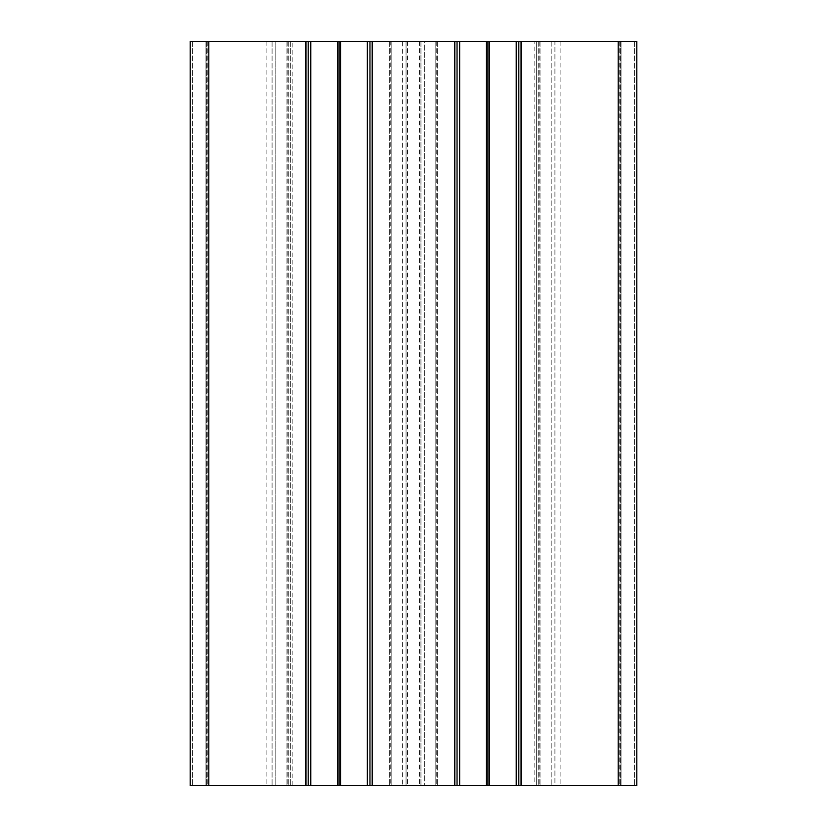 <?xml version="1.0" encoding="UTF-8"?>
<svg xmlns="http://www.w3.org/2000/svg" width="827" height="827" viewBox="0 0 827 827"><rect width="100%" height="100%" fill="white"/><g stroke="black" fill="none" stroke-linecap="round" stroke-linejoin="round"><path stroke-width="0.62" stroke-dasharray="4.13 3.1" d="M406.057 41.35L406.057 785.65L621.904 785.65L205.096 785.65L406.057 785.65L406.057 41.35L205.096 41.35L205.096 785.65L208.817 785.65L205.096 785.65L205.096 41.35L621.904 41.35L420.943 41.35L420.943 785.65L420.943 41.35L406.057 41.35M521.423 41.35L521.423 785.65L521.423 41.35M621.904 41.35L621.904 785.65L618.183 785.65L621.904 785.65L621.904 41.35L621.904 785.65L621.904 41.35L554.917 41.35L621.904 41.35M305.577 41.35L305.577 785.65L305.577 41.35M554.917 785.65L618.183 785.65L551.196 785.65L554.917 785.65L554.917 41.35L551.196 41.35L551.196 785.65L551.196 41.35L554.917 41.35L554.917 785.65M275.805 41.35L275.805 785.65L208.817 785.65L275.805 785.65L275.805 41.35L272.083 41.35L275.805 41.35M534.821 41.35L205.096 41.35L205.096 785.65L205.096 41.35L208.817 41.35L190.21 41.35L190.21 785.65L636.79 785.65L618.183 785.65L636.79 785.65L636.79 41.35L618.183 41.35L618.183 785.65L618.183 41.35L620.043 41.35L620.043 785.65L560.127 785.65L620.043 785.65L620.043 41.35L536.309 41.35L536.309 785.65L560.127 785.65L534.821 785.65L536.309 785.65L536.309 41.35L534.821 41.35L534.821 785.65M518.818 41.35L540.031 41.35L518.818 41.35L518.818 785.65L540.031 785.65L518.818 785.65M536.309 41.35L536.309 785.65L536.309 41.35M620.043 41.35L620.043 785.65L620.043 41.35M618.183 41.35L618.183 785.65L618.183 41.35L636.79 41.35L636.79 785.65L636.79 41.35L618.183 41.35L618.183 785.65L618.183 41.35M489.419 41.35L489.419 785.65M487.93 41.35L487.93 785.65M486.441 41.35L486.441 785.65M340.559 41.35L340.559 785.65M339.07 41.35L339.07 785.65M337.581 41.35L337.581 785.65M292.179 41.35L190.21 41.35L190.21 785.65L192.443 785.65L190.21 785.65L190.21 41.35L208.817 41.35L208.817 785.65L192.443 785.65L208.817 785.65L207.846 785.65L208.817 785.65L208.817 41.35L206.957 41.35L206.957 785.65L266.873 785.65L206.957 785.65L207.846 785.65L206.957 785.65L206.957 41.35L290.69 41.35L290.69 785.65L266.873 785.65L292.179 785.65L290.69 785.65L290.69 41.35L292.179 41.35L292.179 785.65M290.69 41.35L290.69 785.65L290.69 41.35M207.846 41.35L206.957 41.35L206.957 785.65L206.957 41.35L207.846 41.35L207.846 785.65M208.817 41.35L208.817 785.65L208.817 41.35M308.182 41.35L286.969 41.35L308.182 41.35L308.182 785.65L286.969 785.65L308.182 785.65M288.83 41.35L288.83 785.65L288.83 41.35M287.92 41.35L287.92 785.65M286.969 41.35L286.969 785.65L286.969 41.35M390.241 41.35L369.958 41.35L391.171 41.35L391.171 785.65L369.958 785.65L402.335 785.65L391.171 785.65L391.171 41.35L402.335 41.35L402.335 785.65L402.335 41.35L391.171 41.35L391.171 785.65L391.171 41.35L390.241 41.35L390.241 785.65M389.31 41.35L389.31 785.65L389.31 41.35M369.958 41.35L369.958 785.65M457.042 41.35L435.829 41.35L457.042 41.35L457.042 785.65L435.829 785.65L457.042 785.65M437.69 41.35L437.69 785.65L437.69 41.35M436.759 41.35L436.759 785.65M435.829 41.35L435.829 785.65L424.664 785.65L435.829 785.65L435.829 41.35L424.664 41.35L424.664 785.65L424.664 41.35L435.829 41.35L435.829 785.65L435.829 41.35M540.031 41.35L540.031 785.65L540.031 41.35M539.08 41.35L539.08 785.65M538.17 41.35L538.17 785.65L538.17 41.35M407.546 41.35L407.546 785.65M419.454 41.35L419.454 785.65M459.647 41.35L459.647 785.65M560.127 41.35L560.127 785.65M266.873 41.35L266.873 785.65M367.353 41.35L367.353 785.65M272.083 41.35L272.083 785.65L272.083 41.35M634.557 41.35L634.557 785.65L634.557 41.35M620.415 41.35L620.415 785.65L620.415 41.35M619.154 41.35L619.154 785.65M619.113 41.35L619.113 785.65M192.443 41.35L192.443 785.65L192.443 41.35M206.585 41.35L206.585 785.65L206.585 41.35M207.887 41.35L207.887 785.65M305.949 41.35L305.949 785.65M372.191 41.35L372.191 785.65M454.809 41.35L454.809 785.65M521.051 41.35L521.051 785.65M206.957 41.35L206.957 785.65"/><path stroke-width="1.24" d="M308.182 41.35L518.818 41.35L518.818 785.65L190.21 785.65L190.21 41.35L308.182 41.35L308.182 785.65M518.818 41.35L636.79 41.35L636.79 785.65L518.818 785.65M337.581 41.35L337.581 785.65M339.07 41.35L339.07 785.65M340.559 41.35L340.559 785.65M369.958 41.35L369.958 785.65M457.042 41.35L457.042 785.65M486.441 41.35L486.441 785.65M487.93 41.35L487.93 785.65M489.419 41.35L489.419 785.65M521.051 41.35L521.051 785.65M618.183 41.35L618.183 785.65M208.817 41.35L208.817 785.65M305.949 41.35L305.949 785.65M310.787 41.35L310.787 785.65M367.353 41.35L367.353 785.65M372.191 41.35L372.191 785.65M454.809 41.35L454.809 785.65M459.647 41.35L459.647 785.65M516.213 41.35L516.213 785.65"/></g></svg>
